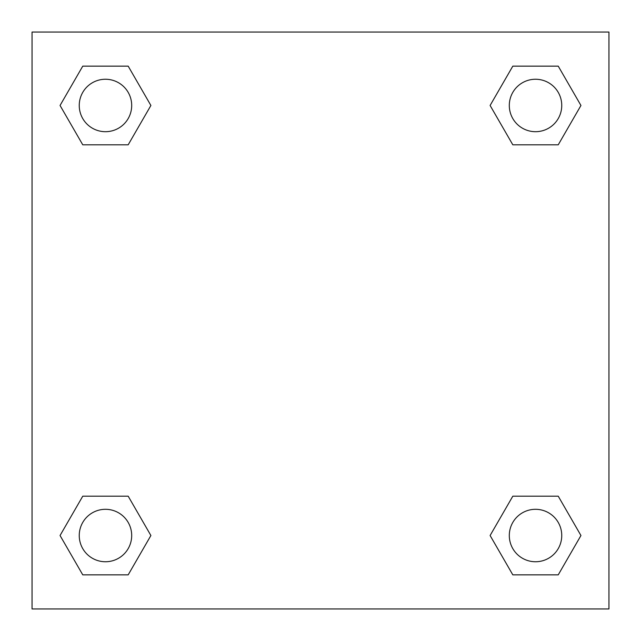 <?xml version="1.0" encoding="UTF-8"?>
<svg xmlns="http://www.w3.org/2000/svg" width="641" height="641" viewBox="0 0 641 641"><rect width="100%" height="100%" fill="white"/><g stroke="black" fill="none" stroke-linecap="round" stroke-linejoin="round"><path stroke-width="0.96" d="M558.239 144.81L512.816 144.81L558.239 144.81L580.946 105.477L558.239 144.81L512.816 144.81L490.109 105.477L512.816 66.143L490.109 105.477M82.761 66.143L128.184 66.143L82.761 66.143L128.184 66.143L150.891 105.477L128.184 144.81L82.761 144.81L128.184 144.81L82.761 144.81L60.054 105.477L82.761 66.143L60.054 105.477M82.761 496.19L128.184 496.19L82.761 496.19L60.054 535.523L82.761 496.19L128.184 496.19L150.891 535.523L128.184 574.857L82.761 574.857L128.184 574.857L82.761 574.857L60.054 535.523M532.503 496.19L512.816 496.19L532.503 496.19L512.816 496.19L490.109 535.523L512.816 496.19L558.239 496.19L512.816 496.19L558.239 496.19L580.946 535.523L558.239 574.857L512.816 574.857L558.239 574.857L512.816 574.857L490.109 535.523M608.95 32.05L32.05 32.05L32.05 608.95L608.95 608.95L608.95 32.05M512.816 66.143L558.239 66.143L512.816 66.143L558.239 66.143L580.946 105.477M561.748 535.523A26.225 26.225 0 0 0 522.415 512.816A26.225 26.225 0 0 0 522.415 558.239A26.225 26.225 0 0 0 561.748 535.523M131.693 535.523A26.225 26.225 0 0 0 92.36 512.816A26.225 26.225 0 0 0 92.36 558.239A26.225 26.225 0 0 0 131.693 535.523M561.748 105.477A26.225 26.225 0 0 0 522.415 82.761A26.225 26.225 0 0 0 522.415 128.184A26.225 26.225 0 0 0 561.748 105.477M131.693 105.477A26.225 26.225 0 0 0 92.36 82.761A26.225 26.225 0 0 0 92.36 128.184A26.225 26.225 0 0 0 131.693 105.477M108.497 496.19L128.184 496.19M532.503 144.81L512.816 144.81M128.184 144.81L108.497 144.81"/></g></svg>

